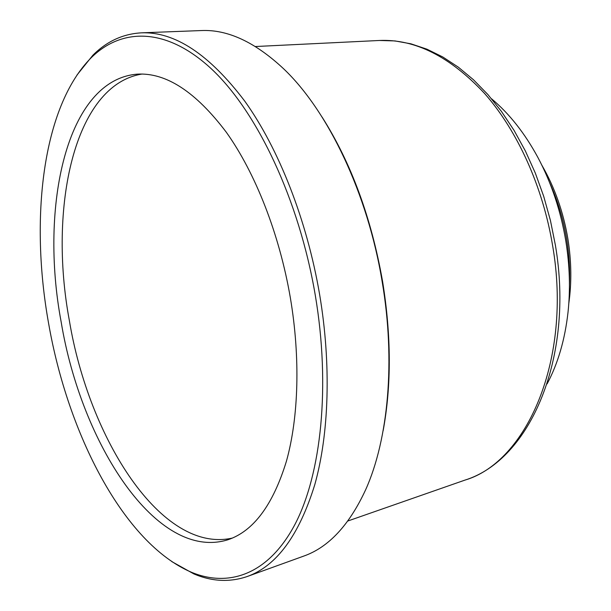 <?xml version="1.0" encoding="UTF-8"?>
<svg xmlns="http://www.w3.org/2000/svg" width="611" height="611" viewBox="0 0 611 611"><rect width="100%" height="100%" fill="white"/><g stroke="black" fill="none" stroke-linecap="round" stroke-linejoin="round"><path stroke-width="0.92" d="M547.105 383.899C557.973 363.522 564.946 339.617 568.031 312.175C570.453 289.217 569.735 265.632 565.878 241.414C560.837 211.039 551.504 183.048 537.886 157.439C524.734 133.167 509.291 113.623 491.572 98.814M322.058 117.029C351.172 162.954 371.358 217.806 382.608 281.595C391.323 335.737 391.498 385.426 383.15 430.648M247.295 576.494L303.614 556.14C328.55 547.403 349.255 525.2 365.737 489.548C388.268 439.401 395.668 361.025 382.196 281.847C367.753 193.481 328.084 111.095 283.81 68.967C255.154 42.113 227.628 29.305 201.233 30.558L141.393 32.841C174.769 31.512 209.252 54.31 244.82 101.22C278.647 148.488 306.928 219.914 319.637 294.586C331.399 364.584 329.031 433.902 314.81 484.569C299.107 535.358 276.6 565.992 247.295 576.494C229.789 582.451 211.994 581.596 193.924 573.943L171.79 561.593M77.009 74.993L92.88 55.234C106.757 41.357 122.926 33.888 141.393 32.841M315.291 295.289C299.077 199.476 256.964 111.508 211.689 69.142C166.207 26.739 121.536 27.77 91.222 57.709C42.228 106.887 29.802 218.975 48.575 323.234C67.798 433.833 123.621 543.286 191.457 572.27C228.904 587.797 268.535 574.477 294.983 524.353C321.218 474.235 330.673 386.358 315.291 295.289M232.432 538.054C161.594 554.162 88.847 438.568 69.326 320.363C48.338 208.061 73.878 84.952 142.042 74.046M290.37 297.901C300.505 357.924 298.619 417.473 286.46 461.091C273.033 504.892 253.557 531.104 228.04 539.727C156.752 562.067 81.087 443.242 61.153 321.913C39.448 206.571 66.5 79.697 137.345 74.145C166.146 72.495 195.803 91.856 226.299 132.228C255.291 172.814 279.433 233.982 290.37 297.901M347.85 521L464.986 480.093C526.43 462.13 572.293 360.024 552.695 246.065C542.996 186.882 517.479 130.853 484.737 93.643C450.177 56.602 415.052 38.883 379.355 40.479L395.004 40.929L410.936 43.824L426.936 49.186L442.807 56.991L458.372 67.202L473.464 79.751L487.891 94.545L501.471 111.462L514.027 130.326L525.361 150.94L535.305 173.043L543.714 196.352L550.45 220.556L555.414 245.316M569.444 284.474C570.071 269.672 569.169 254.703 566.733 239.558C563.441 219.471 557.728 200.484 549.595 182.582M255.421 46.528L379.355 40.479M541.881 165.237C554.75 187.508 563.441 212.177 567.947 239.229C571.461 261.325 571.743 282.717 568.803 303.453M555.422 245.393C574.493 357.336 530.241 459.892 464.986 480.093M91.222 57.709L92.88 55.234M191.457 572.27L193.924 573.943"/></g></svg>
